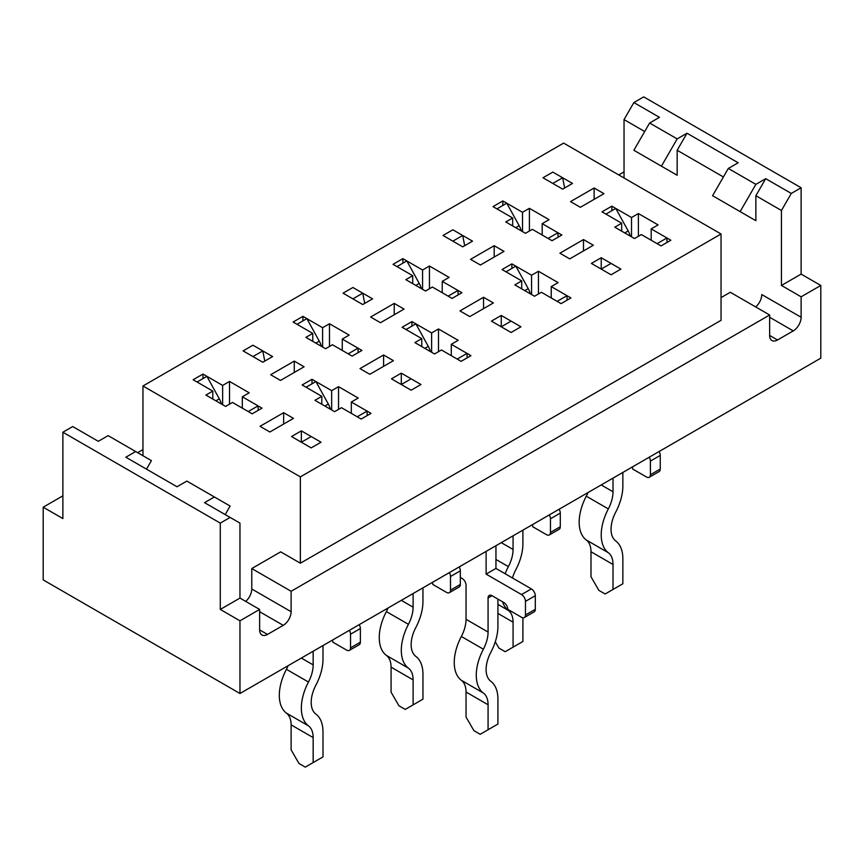 <?xml version="1.0" encoding="UTF-8"?>
<svg xmlns="http://www.w3.org/2000/svg" width="864" height="864" viewBox="0 0 864 864"><rect width="100%" height="100%" fill="white"/><g stroke="black" fill="none" stroke-linecap="round" stroke-linejoin="round"><path stroke-width="1.3" d="M239.965 693.5L820.8 358.16L820.8 285.455L801.122 274.093L781.445 285.455L781.445 210.481L755.87 195.707L765.709 178.675L791.284 193.439L801.122 187.758L801.122 274.093L781.445 285.455L781.445 210.481L791.284 193.439L801.122 187.758L801.122 274.093L820.8 285.455L820.8 358.16L239.965 693.5L43.2 579.906L239.965 693.5L239.965 620.806L259.632 609.444L239.965 598.082L239.965 523.109L204.541 502.654L214.38 496.973L204.541 502.654L230.126 517.428L220.288 523.109L220.288 609.444L239.965 598.082L239.965 523.109L230.126 517.428L220.288 523.109L220.288 609.444L239.965 620.806L259.632 609.444L239.965 598.082L220.288 609.444L239.965 620.806L239.965 693.5M603.968 193.666L594.13 187.985L570.521 201.614L580.36 207.295L603.968 193.666L594.13 187.985L570.521 201.614L580.36 207.295L603.968 193.666M594.13 199.346L594.13 187.985L594.13 199.346M412.722 283.64L412.722 275.681L405.832 279.666L425.509 291.017L432.389 287.042L452.066 298.404L461.905 292.723L442.228 281.362L449.118 277.387L429.44 266.026L422.561 270.011L402.883 258.649L393.044 264.33L412.722 275.681L405.832 279.666L425.509 291.017L432.389 287.042L452.066 298.404L461.905 292.723L442.228 281.362L449.118 277.387L429.44 266.026L422.561 270.011L422.561 289.321L422.561 270.011L402.883 258.649L393.044 264.33L412.722 275.681L412.722 283.64M491.422 321.127L511.099 332.489L520.938 326.808L501.26 315.446L491.422 321.127L511.099 332.489L501.26 326.808L501.26 315.446L491.422 321.127M361.163 419.051L371.002 413.37L351.324 402.008L358.214 398.034L338.537 386.672L331.657 390.647L311.98 379.285L302.141 384.966L321.818 396.328L314.928 400.302L334.606 411.664L341.485 407.689L361.163 419.051L371.002 413.37L351.324 402.008L351.324 413.37L351.324 402.008L358.214 398.034L338.537 386.672L331.657 390.647L311.98 379.285L302.141 384.966L321.818 396.328L321.818 404.276L321.818 396.328L314.928 400.302L334.606 411.664L341.485 407.689L361.163 419.051M293.479 418.37L283.64 412.69L260.032 426.319L269.87 432L293.479 418.37L283.64 412.69L260.032 426.319L269.87 432L293.479 418.37M304.106 366.79L294.268 361.109L270.659 374.738L280.498 380.419L304.106 366.79L294.268 361.109L270.659 374.738L280.498 380.419L304.106 366.79M393.433 360.655L383.594 354.974L359.986 368.615L369.824 374.285L393.433 360.655L383.594 354.974L359.986 368.615L369.824 374.285L393.433 360.655M404.06 309.085L394.222 303.404L370.613 317.034L380.452 322.715L404.06 309.085L394.222 303.404L370.613 317.034L380.452 322.715L404.06 309.085M493.387 302.951L483.548 297.27L459.94 310.9L469.778 316.58L493.387 302.951L483.548 297.27L459.94 310.9L469.778 316.58L493.387 302.951M504.014 251.37L494.176 245.7L470.567 259.33L480.406 265.01L504.014 251.37L494.176 245.7L470.567 259.33L480.406 265.01L504.014 251.37M593.341 245.236L583.502 239.566L559.894 253.195L569.732 258.876L593.341 245.236L583.502 239.566L559.894 253.195L569.732 258.876L593.341 245.236M562.648 177.768L552.809 183.438L542.97 177.768L552.809 172.087L542.97 177.768L562.648 189.119L572.486 183.438L552.809 172.087L542.97 177.768L562.648 189.119L572.486 183.438L552.809 172.087L562.648 177.768L564.635 187.974M262.786 350.892L252.947 356.573L243.108 350.892L252.947 345.211L243.108 350.892L262.786 362.243L272.624 356.573L252.947 345.211L243.108 350.892L262.786 362.243L272.624 356.573L252.947 345.211L262.786 350.892L264.773 361.098M321.03 442.217L301.352 430.866L291.514 436.547L311.191 447.898L321.03 442.217L311.191 436.547L301.352 442.217L301.352 430.866L291.514 436.547L311.191 447.898L301.352 442.217L301.352 430.866L321.03 442.217L311.191 447.898L321.03 442.217M420.984 384.512L401.306 373.151L391.468 378.832L411.145 390.193L420.984 384.512L411.145 378.832L401.306 384.512L401.306 373.151L391.468 378.832L411.145 390.193L401.306 384.512L401.306 373.151L420.984 384.512L411.145 390.193L420.984 384.512M362.74 293.177L352.901 298.858L343.062 293.177L352.901 287.496L343.062 293.177L362.74 304.538L372.578 298.858L352.901 287.496L343.062 293.177L362.74 304.538L372.578 298.858L352.901 287.496L362.74 293.177L364.727 303.394M462.694 235.472L452.855 241.153L443.016 235.472L452.855 229.792L443.016 235.472L462.694 246.834L472.532 241.153L452.855 229.792L443.016 235.472L462.694 246.834L472.532 241.153L452.855 229.792L462.694 235.472L464.681 245.689M620.892 269.093L601.214 257.742L591.376 263.412L611.053 274.774L620.892 269.093L611.053 263.412L601.214 269.093L601.214 257.742L591.376 263.412L611.053 274.774L601.214 269.093L601.214 257.742L620.892 269.093L611.053 274.774L620.892 269.093M621.68 223.204L614.79 227.178L634.468 238.54L641.358 234.565L661.025 245.927L670.864 240.246L651.197 228.884L658.076 224.91L638.399 213.548L631.519 217.523L611.842 206.161L602.003 211.842L621.68 223.204L614.79 227.178L634.468 238.54L641.358 234.565L661.025 245.927L670.864 240.246L651.197 228.884L658.076 224.91L638.399 213.548L631.519 217.523L631.519 236.833L631.519 217.523L611.842 206.161L602.003 211.842L621.68 223.204L621.68 231.152L621.68 223.204M512.676 217.976L505.786 221.951L525.463 233.312L532.343 229.338L552.02 240.7L561.859 235.019L542.182 223.657L549.072 219.683L529.394 208.321L522.515 212.296L502.837 200.934L492.998 206.615L512.676 217.976L505.786 221.951L525.463 233.312L532.343 229.338L552.02 240.7L561.859 235.019L542.182 223.657L549.072 219.683L529.394 208.321L522.515 212.296L522.515 231.606L522.515 212.296L502.837 200.934L492.998 206.615L512.676 217.976L512.676 225.925L512.676 217.976M312.768 333.396L305.878 337.37L325.555 348.732L332.435 344.758L352.112 356.108L361.951 350.438L342.274 339.077L349.164 335.102L329.486 323.741L322.596 327.715L302.929 316.354L293.09 322.034L312.768 333.396L312.768 341.345L312.768 333.396L305.878 337.37L325.555 348.732L332.435 344.758L352.112 356.108L361.951 350.438L342.274 339.077L342.274 350.438L342.274 339.077L349.164 335.102L329.486 323.741L322.596 327.715L302.929 316.354L293.09 322.034L312.768 333.396M212.803 391.1L205.924 395.075L225.601 406.436L232.481 402.462L252.158 413.824L261.997 408.143L242.32 396.781L249.21 392.807L229.532 381.445L222.642 385.42L202.975 374.058L193.136 379.739L212.803 391.1L212.803 399.049L212.803 391.1L205.924 395.075L225.601 406.436L232.481 402.462L252.158 413.824L261.997 408.143L242.32 396.781L242.32 408.143L242.32 396.781L249.21 392.807L229.532 381.445L222.642 385.42L202.975 374.058L193.136 379.739L212.803 391.1M421.772 338.623L414.882 342.598L434.56 353.959L441.439 349.974L461.117 361.336L470.956 355.655L451.278 344.304L458.168 340.319L438.491 328.968L431.611 332.942L411.934 321.581L402.095 327.262L421.772 338.623L421.772 346.572L421.772 338.623L414.882 342.598L434.56 353.959L441.439 349.974L461.117 361.336L470.956 355.655L451.278 344.304L451.278 355.655L451.278 344.304L458.168 340.319L438.491 328.968L431.611 332.942L411.934 321.581L402.095 327.262L421.772 338.623M521.726 280.908L514.836 284.882L534.514 296.244L541.404 292.27L561.071 303.631L570.91 297.95L551.232 286.589L558.122 282.614L538.445 271.253L531.565 275.227L511.888 263.876L502.049 269.546L521.726 280.908L514.836 284.882L534.514 296.244L541.404 292.27L561.071 303.631L570.91 297.95L551.232 286.589L558.122 282.614L538.445 271.253L531.565 275.227L531.565 294.538L531.565 275.227L511.888 263.876L502.049 269.546L521.726 280.908L521.726 288.868L521.726 280.908M721.04 233.993L563.63 143.111L142.96 385.992L300.37 476.874L721.04 233.993L721.04 320.328L300.37 563.209L721.04 320.328L721.04 233.993L563.63 143.111L142.96 385.992L142.96 455.738L142.96 385.992L300.37 476.874L300.37 563.209L280.692 551.848L251.77 568.544L251.77 588.989A11.135 6.426 -60 0 1 245.668 601.376A11.135 6.426 -60 0 0 251.77 588.989L251.77 568.544L291.114 591.268L769.64 314.993L730.285 292.27L721.04 297.616L730.285 292.27L769.64 314.993L769.64 335.437A11.135 6.426 -60 0 0 771.952 340.535A11.135 6.426 -60 0 1 769.64 335.437L769.64 314.993L291.114 591.268L291.114 611.712A11.135 6.426 -60 0 1 283.252 625.342L267.505 634.435A11.135 6.426 -60 0 1 261.943 634.986A11.135 6.426 -60 0 1 259.632 629.888L259.632 609.444L259.632 629.888A11.135 6.426 -60 0 0 261.943 634.986A11.135 6.426 -60 0 0 267.505 634.435L259.632 629.888L267.505 634.435L283.252 625.342L259.632 611.712L283.252 625.342A11.135 6.426 -60 0 0 291.114 611.712L251.77 588.989L291.114 611.712L291.114 591.268L251.77 568.544L280.692 551.848L300.37 563.209L300.37 476.874L721.04 233.993M438.491 351.68L438.491 328.968L438.491 351.68M551.232 297.95L551.232 286.589L551.232 297.95M542.182 235.019L542.182 223.657L542.182 235.019M651.197 240.246L651.197 228.884L651.197 240.246M755.665 306.925A11.135 6.426 120 0 0 761.767 294.548A11.135 6.426 120 0 1 755.665 306.925M677.16 150.271L677.16 175.262L633.874 150.271L649.62 123.012L659.459 117.331L633.874 102.557L624.035 119.599L644.695 131.533L624.035 119.599L624.035 177.995L624.035 119.599L633.874 102.557L643.712 96.876L801.122 187.758L643.712 96.876L633.874 102.557L659.459 117.331L649.62 123.012L677.16 138.91L686.999 133.229L738.158 162.767L728.32 168.448L712.584 195.707L755.87 220.709L755.87 195.707L765.709 178.675L755.87 184.356L740.124 211.615L755.87 220.709L755.87 195.707L781.445 210.481L791.284 193.439L765.709 178.675L755.87 184.356L740.124 211.615L712.584 195.707L728.32 168.448L755.87 184.356L728.32 168.448L738.158 162.767L686.999 133.229L677.16 150.271L677.16 175.262L661.424 166.18L677.16 138.91L649.62 123.012L633.874 150.271L661.424 166.18L677.16 138.91L686.999 133.229L677.16 150.271L723.406 176.969L677.16 150.271M801.122 317.261L801.122 296.816L781.445 285.455L801.122 296.816L820.8 285.455L801.122 296.816L801.122 317.261A11.135 6.426 -60 0 1 793.249 330.901L769.64 317.261L793.249 330.901L777.514 339.984A11.135 6.426 -60 0 1 771.952 340.535A11.135 6.426 -60 0 0 777.514 339.984L793.249 330.901A11.135 6.426 -60 0 0 801.122 317.261L761.767 294.548L801.122 317.261M728.32 204.8L755.87 220.709L728.32 204.8M311.98 383.832L311.98 379.285L311.98 383.832M331.657 409.957L331.657 390.647L331.657 409.957M338.537 409.396L338.537 386.672L338.537 409.396M142.96 449.604L137.646 452.671L142.96 449.604M62.878 432.227L220.288 523.109L62.878 432.227L62.878 518.562L43.2 507.2L43.2 579.906L43.2 507.2L62.878 518.562L62.878 432.227L72.716 426.546L62.878 432.227M62.878 495.839L43.2 507.2L62.878 495.839M611.842 210.708L611.842 206.161L611.842 210.708M529.394 231.044L529.394 208.321L529.394 231.044M502.837 205.481L502.837 200.934L502.837 205.481M638.399 236.272L638.399 213.548L638.399 236.272M283.64 424.04L283.64 412.69L283.64 424.04M294.268 372.47L294.268 361.109L294.268 372.47M383.594 366.336L383.594 354.974L383.594 366.336M394.222 314.766L394.222 303.404L394.222 314.766M483.548 308.632L483.548 297.27L483.548 308.632M494.176 257.051L494.176 245.7L494.176 257.051M583.502 250.916L583.502 239.566L583.502 250.916M442.228 292.723L442.228 281.362L442.228 292.723M429.44 288.749L429.44 266.026L429.44 288.749M322.596 347.026L322.596 327.715L322.596 347.026M329.486 346.453L329.486 323.741L329.486 346.453M222.642 404.73L222.642 385.42L222.642 404.73M229.532 404.168L229.532 381.445L229.532 404.168M431.611 352.253L431.611 332.942L431.611 352.253M538.445 293.976L538.445 271.253L538.445 293.976M202.975 378.605L202.975 374.058L202.975 378.605M511.888 268.412L511.888 263.876L511.888 268.412M402.883 263.185L402.883 258.649L402.883 263.185M411.934 326.128L411.934 321.581L411.934 326.128M302.929 320.9L302.929 316.354L302.929 320.9M98.291 441.31L108.13 435.629L151.416 460.62L146.502 469.141L151.416 460.62L108.13 435.629L98.291 441.31L72.716 426.546L98.291 441.31M125.842 457.218L135.68 451.537L125.842 457.218L177.001 486.756L125.842 457.218M225.202 514.588L230.126 506.066L214.38 496.973L186.84 481.075L177.001 486.756L186.84 481.075L214.38 496.973L230.126 506.066L225.202 514.588M624.035 171.86L618.732 174.928L624.035 171.86M605.934 214.11L615.773 208.44L628.193 230.947A13.91 8.035 60 0 1 630.288 236.131M667.062 242.438L666.932 237.967L657.094 243.648M505.98 271.825L515.819 266.144L528.239 288.652A13.91 8.035 60 0 1 530.334 293.836M567.108 300.154L566.978 295.682L557.14 301.363M406.026 329.53L415.865 323.849L428.285 346.356A13.91 8.035 60 0 1 430.38 351.54M467.154 357.858L467.024 353.387L457.186 359.068M306.072 387.245L315.911 381.564L328.331 404.071A13.91 8.035 60 0 1 330.426 409.255M367.2 415.562L367.07 411.091L357.232 416.772M332.489 640.084A5.562 3.218 -120 0 1 332.834 642.157L346.604 650.106A5.562 3.218 -120 0 0 349.391 650.387A5.562 3.218 -120 0 0 350.536 647.838L350.536 634.208A5.562 3.218 -120 0 0 349.391 630.331M313.157 651.251L313.157 664.88A26.903 15.53 -60 0 1 308.47 682.031A40.813 23.566 120 0 0 308.47 725.846A26.903 15.53 -60 0 1 313.157 737.586L313.157 762.577L322.996 756.896L322.996 731.905A40.813 23.566 -60 0 0 315.878 714.096A26.903 15.53 120 0 1 315.878 685.217A40.813 23.566 -60 0 0 322.996 659.2L322.996 645.57M349.391 650.387L359.23 644.706A5.562 3.218 -120 0 0 360.374 642.157L360.374 628.528A5.562 3.218 -120 0 0 359.23 624.65M197.068 382.018L206.906 376.337L219.326 398.844A13.91 8.035 -120 0 1 221.422 404.028M248.227 411.545L258.066 405.875L258.196 410.335M288.133 665.69A26.903 15.53 -60 0 1 286.427 669.308A40.813 23.566 120 0 0 286.427 713.124A26.903 15.53 -60 0 1 291.114 724.864L291.114 749.855L298.987 763.484L305.284 767.124L313.157 762.577M432.443 582.379A5.562 3.218 -120 0 1 432.788 584.453L446.558 592.402A5.562 3.218 -120 0 0 449.345 592.682A5.562 3.218 -120 0 0 450.5 590.134L450.5 576.493A5.562 3.218 -120 0 0 449.345 572.616M413.111 593.536L413.111 607.165A26.903 15.53 -60 0 1 408.424 624.316A40.813 23.566 120 0 0 408.424 668.142A26.903 15.53 -60 0 1 413.111 679.871L413.111 704.862L422.95 699.192L422.95 674.19A40.813 23.566 -60 0 0 415.832 656.392A26.903 15.53 120 0 1 415.832 627.512A40.813 23.566 -60 0 0 422.95 601.495L422.95 587.855M449.345 592.682L459.184 587.002A5.562 3.218 -120 0 0 460.328 584.453L460.328 570.823A5.562 3.218 -120 0 0 459.184 566.935M297.022 324.302L306.86 318.622L319.28 341.14A13.91 8.035 -120 0 1 321.376 346.313M348.181 353.84L358.02 348.16L358.15 352.631M388.087 607.986A26.903 15.53 -60 0 1 386.381 611.593A40.813 23.566 120 0 0 386.381 655.42A26.903 15.53 -60 0 1 391.079 667.148L391.079 692.14L398.941 705.78L405.238 709.409L413.111 704.862M532.397 524.675A5.562 3.218 -120 0 1 532.742 526.738L546.512 534.697A5.562 3.218 -120 0 0 549.299 534.967A5.562 3.218 -120 0 0 550.454 532.418L550.454 518.789A5.562 3.218 -120 0 0 549.299 514.912M513.065 535.831L513.065 549.461A26.903 15.53 -60 0 1 508.378 566.611A40.813 23.566 120 0 0 505.127 573.728M549.299 534.967L559.138 529.286A5.562 3.218 -120 0 0 560.293 526.738L560.293 513.108A5.562 3.218 -120 0 0 559.138 509.231M522.904 530.15L522.904 543.78A40.813 23.566 -60 0 1 515.786 569.797A26.903 15.53 120 0 0 512.471 577.973M396.976 266.598L406.814 260.917L419.234 283.424A13.91 8.035 -120 0 1 421.33 288.608M448.135 296.136L457.974 290.455L458.104 294.926M520.938 326.808L511.099 321.127L501.26 326.808L501.26 315.446L520.938 326.808L511.099 332.489L520.938 326.808M502.567 601.787A40.813 23.566 120 0 0 508.378 610.438A26.903 15.53 -60 0 1 513.065 622.166L513.065 647.158L522.904 641.477L522.904 617.792M495.277 641.801L498.895 648.065L505.192 651.704L513.065 647.158M632.351 466.96A5.562 3.218 -120 0 1 632.696 469.033L646.466 476.982A5.562 3.218 -120 0 0 649.253 477.263A5.562 3.218 -120 0 0 650.408 474.714L650.408 461.084A5.562 3.218 -120 0 0 649.253 457.207M613.019 478.116L613.019 491.756A26.903 15.53 -60 0 1 608.332 508.907A40.813 23.566 120 0 0 608.332 552.722A26.903 15.53 -60 0 1 613.019 564.462L613.019 589.453L622.858 583.772L622.858 558.781A40.813 23.566 -60 0 0 615.74 540.972A26.903 15.53 120 0 1 615.74 512.093A40.813 23.566 -60 0 0 622.858 486.076L622.858 472.446M649.253 477.263L659.092 471.582A5.562 3.218 -120 0 0 660.247 469.033L660.247 455.404A5.562 3.218 -120 0 0 659.092 451.526M496.93 208.894L506.768 203.213L519.188 225.72A13.91 8.035 -120 0 1 521.284 230.904M548.089 238.421L557.928 232.74L558.058 237.211M587.995 492.566A26.903 15.53 -60 0 1 586.289 496.184A40.813 23.566 120 0 0 586.289 540A26.903 15.53 -60 0 1 590.987 551.74L590.987 576.731L598.849 590.36L605.146 593.989L613.019 589.453M492.016 595.696A5.562 3.218 -120 0 0 489.229 595.426A5.562 3.218 -120 0 0 488.074 597.974L492.016 595.696L503.82 602.51A5.562 3.218 -120 0 1 507.751 609.325L521.521 617.285A5.562 3.218 -120 0 0 524.308 617.555A5.562 3.218 -120 0 0 525.463 615.006L525.463 601.376A5.562 3.218 -120 0 0 521.521 594.562L486.108 574.117L486.108 551.394M488.074 597.974L488.074 632.048A26.903 15.53 -60 0 1 483.386 649.199A40.813 23.566 120 0 0 483.386 693.025A26.903 15.53 -60 0 1 488.074 704.754L488.074 729.745L497.912 724.064L497.912 699.073A40.813 23.566 -60 0 0 490.795 681.275A26.903 15.53 120 0 1 490.795 652.385A40.813 23.566 -60 0 0 497.912 626.368L497.912 599.108M488.074 632.048L466.042 619.326L466.042 585.241A5.562 3.218 -120 0 0 462.1 578.426L460.328 577.411M524.308 617.555L534.146 611.874A5.562 3.218 -120 0 0 535.302 609.325L535.302 595.696A5.562 3.218 -120 0 0 531.36 588.881L495.947 568.436L495.947 545.713M486.108 574.117L495.947 568.436M466.042 619.326A26.903 15.53 -60 0 1 461.354 636.476A40.813 23.566 120 0 0 461.354 680.292A26.903 15.53 -60 0 1 466.042 692.032L466.042 717.023L473.915 730.652L480.211 734.292L488.074 729.745M777.514 339.984L769.64 335.437L777.514 339.984M628.193 230.947L624.758 232.934M528.239 288.652L524.804 290.639M428.285 346.356L424.85 348.343M328.331 404.071L324.886 406.058M313.157 664.88L301.352 658.066M350.536 647.838L360.374 642.157M350.536 634.208L360.374 628.528M215.881 400.831L219.326 398.844M308.47 682.031L286.427 669.308M308.47 725.846L286.427 713.124M313.157 737.586L291.114 724.864M413.111 607.165L401.306 600.35M450.5 590.134L460.328 584.453M450.5 576.493L460.328 570.823M315.835 343.127L319.28 341.14M408.424 624.316L386.381 611.593M408.424 668.142L386.381 655.42M413.111 679.871L391.079 667.148M513.065 549.461L501.26 542.646M550.454 532.418L560.293 526.738M550.454 518.789L560.293 513.108M415.789 285.412L419.234 283.424M508.378 566.611L495.947 559.44M508.378 610.438L497.912 604.39M513.065 622.166L497.912 613.418M613.019 491.756L601.214 484.942M650.408 474.714L660.247 469.033M650.408 461.084L660.247 455.404M515.754 227.707L519.188 225.72M608.332 508.907L586.289 496.184M608.332 552.722L586.289 540M613.019 564.462L590.987 551.74M525.463 615.006L535.302 609.325M525.463 601.376L535.302 595.696M521.521 594.562L531.36 588.881M483.386 649.199L461.354 636.476M483.386 693.025L461.354 680.292M488.074 704.754L466.042 692.032"/></g></svg>
